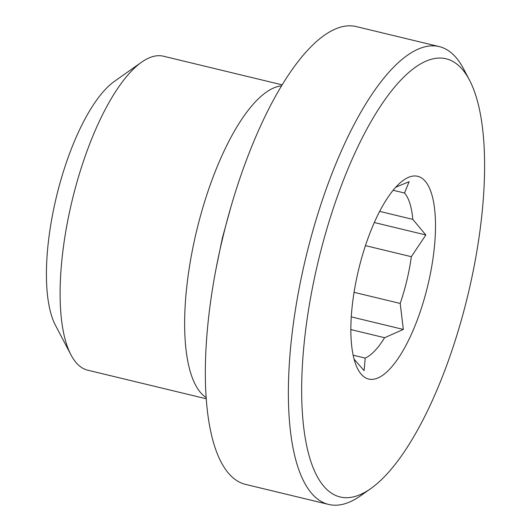 <?xml version="1.0" encoding="UTF-8"?>
<svg xmlns="http://www.w3.org/2000/svg" width="531" height="531" viewBox="0 0 531 531"><rect width="100%" height="100%" fill="white"/><g stroke="black" fill="none" stroke-linecap="round" stroke-linejoin="round"><path stroke-width="0.8" d="M206.254 397.613A161.484 54.952 -76.4 0 1 196.43 231.655A161.484 54.952 -76.4 0 1 281.45 85.843M206.333 398.794L87.748 370.193A161.484 54.952 -76.4 0 1 70.981 354.887A161.484 54.952 -76.4 0 1 71.877 201.614A161.484 54.952 -76.4 0 1 141.571 62.2A161.484 54.952 -76.4 0 1 163.475 56.22L282.061 84.827M70.981 354.887L55.483 325.344A134.575 45.792 -76.4 0 1 56.233 197.612A134.575 45.792 -76.4 0 1 114.311 81.435L141.571 62.2M370.884 488.52L360.655 495.735A235.498 80.141 -76.4 0 1 328.722 504.45A235.498 80.141 -76.4 0 1 305.584 258.604A235.498 80.141 -76.4 0 1 439.157 46.575A235.498 80.141 -76.4 0 1 463.603 68.891L469.417 79.975A225.41 76.703 -76.4 0 1 468.163 293.922A225.41 76.703 -76.4 0 1 370.884 488.52A225.41 76.703 -76.4 0 1 318.169 261.557A225.41 76.703 -76.4 0 1 469.417 79.975M328.722 504.45L245.687 484.425A235.498 80.141 -76.4 0 1 222.549 238.578A235.498 80.141 -76.4 0 1 356.122 26.55L439.157 46.575M365.441 245.627L411.339 256.699A87.469 29.769 -76.4 0 1 406.892 280.308A87.469 29.769 -76.4 0 1 400.201 303.44L354.064 292.315M411.339 256.699L425.842 234.961L412.799 219.376L379.645 211.378M393.119 190.264L404.522 193.018A87.469 29.769 -76.4 0 1 412.799 219.376M404.522 193.018L409.116 181.682L395.741 187.211M358.465 270.252A104.295 35.491 -76.4 0 1 403.474 180.215A104.295 35.491 -76.4 0 1 427.867 285.227A104.295 35.491 -76.4 0 1 357.881 369.244A104.295 35.491 -76.4 0 1 358.465 270.252M354.111 359.188L364.1 370.631L365.195 358.093L353.168 355.193M350.878 329.578L384.603 337.709A87.469 29.769 -76.4 0 1 365.195 358.093M384.603 337.709L403.334 329.432L400.201 303.44M403.334 329.432L351.29 316.881M425.842 234.961L374.302 222.529M216.17 268.228L222.383 237.974L231.297 205.524"/></g></svg>
